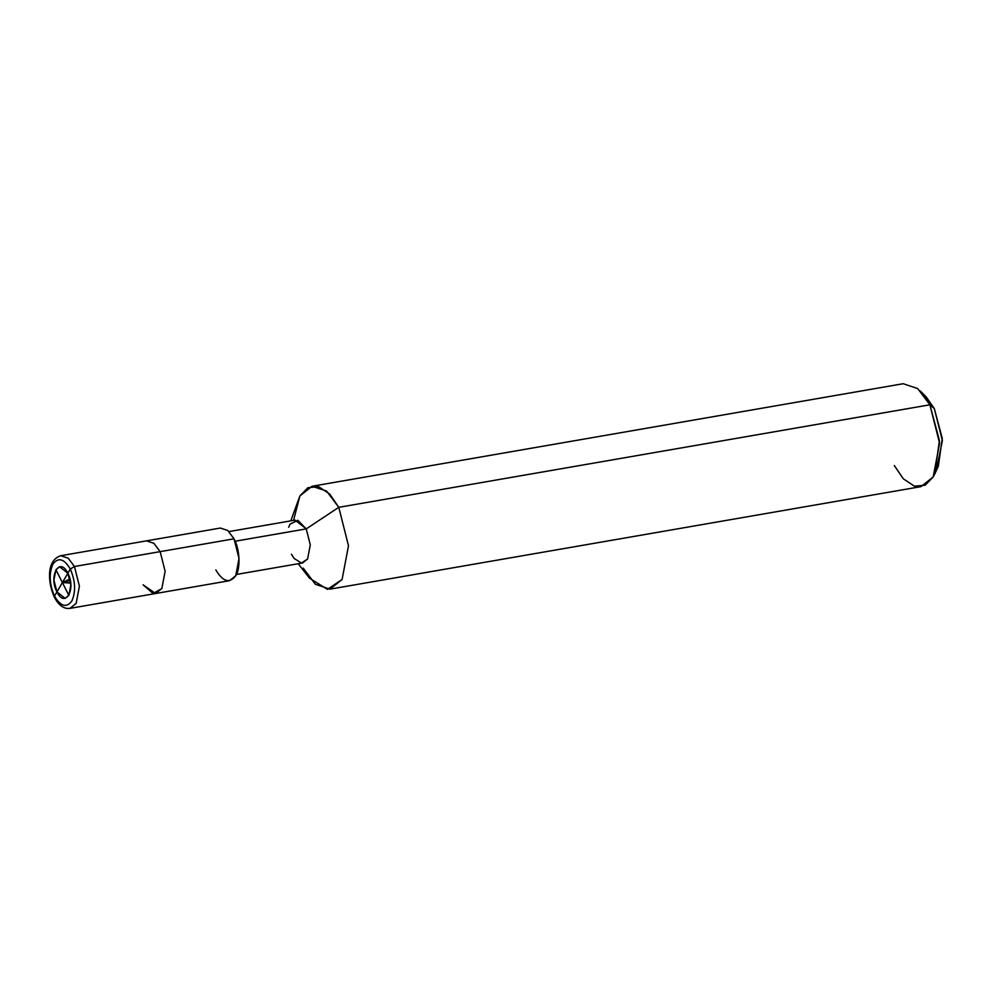 <?xml version="1.0" encoding="UTF-8"?>
<svg xmlns="http://www.w3.org/2000/svg" width="992" height="992" viewBox="0 0 992 992"><rect width="100%" height="100%" fill="white"/><g stroke="black" fill="none" stroke-linecap="round" stroke-linejoin="round"><path stroke-width="1.49" d="M56.928 591.889L53.94 580.097L55.912 569.743L59.644 566.767L67.853 573.24L70.308 569.048C75.466 581.114 75.95 591.815 71.771 601.152C66.402 608.121 60.636 606.434 54.473 596.08L56.928 591.889C64.976 608.939 76.496 589.26 67.853 573.24L70.829 585.032L68.87 595.386L65.125 598.362L56.928 591.889L54.473 596.08C60.636 606.434 66.402 608.121 71.771 601.152C75.95 591.815 75.466 581.114 70.308 569.048L74.45 566.506L79.41 586.173L76.136 603.421L69.911 608.381L76.136 603.421L79.41 586.173L74.45 566.506L160.158 551.639L165.118 571.305L161.845 588.554L155.62 593.514L161.845 588.554L165.118 571.305L160.158 551.639L74.45 566.506L70.308 569.048L67.853 573.24C59.793 556.19 48.273 575.868 56.928 591.889L67.853 573.24C76.496 589.26 64.976 608.939 56.928 591.889L65.125 598.362L68.87 595.386L70.829 585.032L67.853 573.24L56.928 591.889C48.273 575.868 59.793 556.19 67.853 573.24L59.644 566.767L55.912 569.743L53.94 580.097L56.928 591.889L62.384 582.564L70.618 582.589M155.62 593.514L69.911 608.381C63.934 609.15 58.739 605.405 54.324 597.147L54.473 596.08C49.315 584.015 48.819 573.314 52.998 563.977C58.367 557.008 64.133 558.694 70.308 569.048C64.133 558.694 58.367 557.008 52.998 563.977C48.819 573.314 49.315 584.015 54.473 596.08L54.324 597.147C47.703 582.428 46.289 560.207 60.772 555.718L68.212 558.211L74.45 566.506L68.212 558.211L60.772 555.718L146.481 540.863L153.921 543.343L160.158 551.639L165.118 571.305L161.845 588.554L153.078 593.489L143.108 584.834L153.078 593.489L161.845 588.554L165.118 571.305L160.158 551.639L234.038 538.817L239.01 558.484L235.736 575.744L229.512 580.692L155.62 593.514L143.108 584.834M291.412 554.206L294.054 558.422L301.518 563.072L307.619 558.955L310.285 544.906L306.243 528.897L235.154 541.223L306.243 528.897L338.78 507.321L929.888 404.798L934.303 408.58L923.354 394.432M215.834 569.916C222.927 581.808 229.561 583.755 235.736 575.744C240.721 568.999 239.791 548.7 234.038 538.817L160.158 551.639L153.921 543.343L146.481 540.863L220.373 528.042L227.813 530.522L234.038 538.817M228.978 531.588L295.108 520.118L306.243 528.897L310.285 544.906L307.619 558.955L302.548 562.985L236.418 574.455M303.205 568.094L315.394 584.3L329.914 589.161L342.091 579.477L348.49 545.761L338.78 507.321L348.49 545.761L342.091 579.477L327.459 589.36L309.529 578.2L298.22 563.741M894.313 465.558L903.328 478.801L914.438 486.192L925.164 485.2L933.199 476.941L934.687 474.089L939.436 440.609L929.888 404.798L939.598 443.226L933.199 476.941L921.022 486.626L329.914 589.161M936.423 469.749L942.4 440.609L934.303 408.58L942.276 438.427L938.308 466.314L934.687 474.089M290.78 520.862L299.894 495.938L307.929 487.68L318.655 486.688L329.766 494.078L338.78 507.321L306.243 528.897L297.848 520.292L290.036 524.148L288.647 527.273M312.071 486.254L903.166 383.718L917.699 388.579L929.888 404.798L338.78 507.321L326.591 491.102L312.071 486.254L299.894 495.938L293.533 520.391M929.888 404.798L920.266 390.935L926.292 397.023L934.303 408.58L929.888 404.798M69.948 578.981L62.384 582.564L55.912 569.743M70.196 580.084L62.384 582.564L67.853 573.24M70.68 583.073L62.384 582.564L68.87 595.386"/></g></svg>
